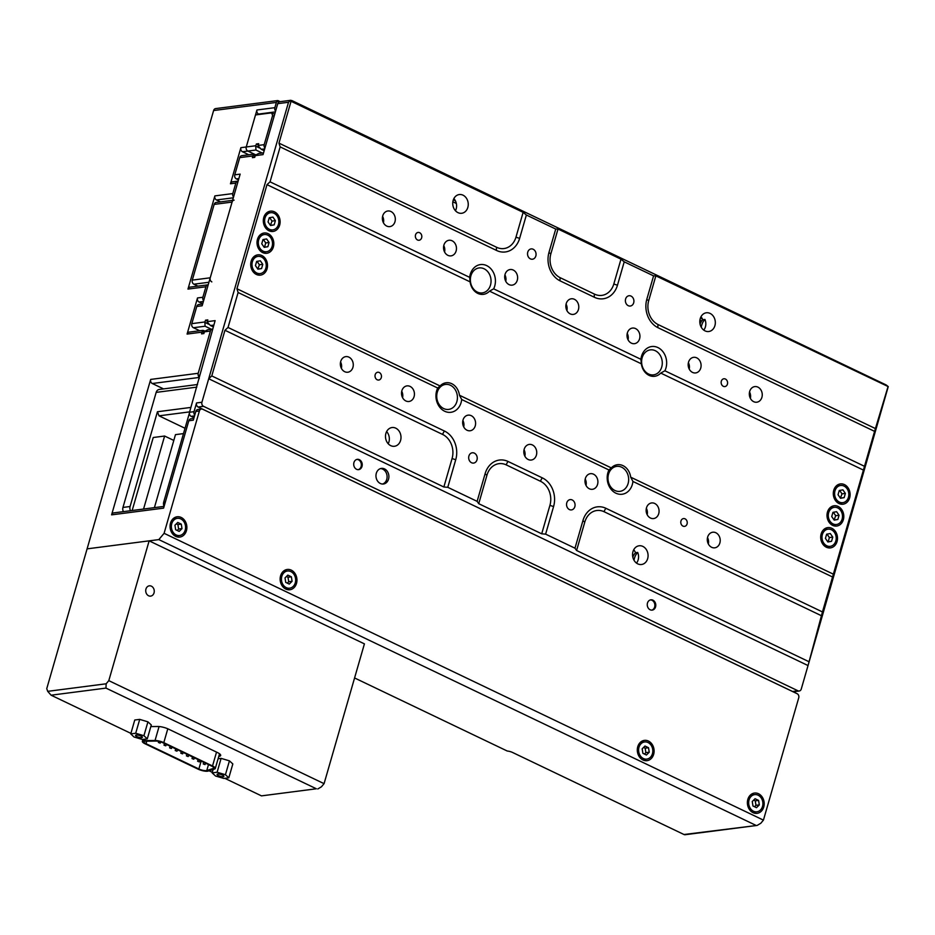 <?xml version="1.0" encoding="UTF-8"?>
<svg xmlns="http://www.w3.org/2000/svg" width="935" height="935" viewBox="0 0 935 935"><rect width="100%" height="100%" fill="white"/><g stroke="black" fill="none" stroke-linecap="round" stroke-linejoin="round"><path stroke-width="1.4" d="M701.776 320.915L699.929 320.039M456.338 203.468L452.856 201.796M274.119 116.256L272.599 115.531L271.641 112.855L255.5 114.935L246.256 146.97A3.144 2.571 82.6 0 0 247.869 151.061A3.144 2.571 -97.4 0 1 246.256 146.97L255.851 145.731A3.144 2.571 82.6 0 0 255.758 146.187L255.933 150.021L242.481 151.75A3.144 2.571 -97.4 0 1 240.879 147.672L230.454 183.786A3.144 2.571 -97.4 0 1 232.499 181.834L237.876 181.145A3.144 2.571 82.6 0 0 235.83 183.085L232.803 193.58A3.144 2.571 82.6 0 0 233.551 196.993M702.465 319.022L700.42 318.052M455.392 200.791L453.346 199.81M274.68 114.304L271.641 112.855M264.173 150.687L261.309 149.32L258.083 145.883A3.144 2.571 -97.4 0 1 258.189 145.439L264.196 144.656L272.599 115.531M264.196 144.656A3.144 2.571 82.6 0 0 264.932 148.081M258.189 145.439L258.691 143.686L256.354 143.99L255.851 145.731M258.329 144.937L256.354 143.99M259.603 148.022L255.758 146.187M262.244 153.036L255.933 150.021M255.781 154.848L247.869 151.061L255.781 154.848M204.94 764.573L203.234 763.942L204.94 764.573M199.342 761.896L197.624 761.254L199.342 761.896M193.732 759.208L192.026 758.577L193.732 759.208M188.134 756.532L186.427 755.889L188.134 756.532M182.535 753.855L180.817 753.213L182.535 753.855M176.925 751.167L175.219 750.536L176.925 751.167M171.327 748.491L169.621 747.848L171.327 748.491M165.729 745.814L164.011 745.172L165.729 745.814M160.119 743.126L158.412 742.483L160.119 743.126M206.296 770.627A5.505 1.484 -163.9 0 0 206.775 770.522L213.25 768.441A5.505 1.484 -163.9 0 0 213.788 768.021A5.505 1.484 -163.9 0 0 211.637 766.092L162.9 742.764A5.505 1.484 -163.9 0 0 156.087 741.081L145.498 741.21A5.505 1.484 -163.9 0 0 143.885 741.759A5.505 1.484 -163.9 0 0 146.035 743.699L198.874 768.979A5.505 1.484 -163.9 0 0 206.296 770.627M143.674 740.66A7.083 1.905 -163.9 0 0 142.365 741.326A7.083 1.905 -163.9 0 0 145.135 743.816L197.975 769.096A7.083 1.905 -163.9 0 0 208.131 771.083L214.618 769.002A7.083 1.905 -163.9 0 0 215.295 768.453A7.083 1.905 -163.9 0 0 212.525 765.975L163.8 742.647A7.083 1.905 -163.9 0 0 155.046 740.485L144.457 740.602A7.083 1.905 -163.9 0 0 143.674 740.66M141.734 737.68A3.553 0.958 16.1 0 1 137.772 736.967A3.553 0.958 16.1 0 1 135.552 735.366A3.553 0.958 16.1 0 1 136.206 735.027A3.553 0.958 16.1 0 1 140.156 735.74A3.553 0.958 16.1 0 1 142.389 737.341A3.553 0.958 16.1 0 1 141.734 737.68M139.712 719.377L147.929 721.843L151.295 724.964L147.298 738.837L142.342 739.468L134.021 736.99L130.76 733.893L134.757 720.02L139.712 719.377L135.704 733.25L143.92 735.716L147.929 721.843M130.76 733.893L135.704 733.25M143.92 735.716L147.298 738.837M223.243 776.681A3.553 0.958 16.1 0 1 219.293 775.98A3.553 0.958 16.1 0 1 217.06 774.379A3.553 0.958 16.1 0 1 217.715 774.04A3.553 0.958 16.1 0 1 221.665 774.741A3.553 0.958 16.1 0 1 223.897 776.342A3.553 0.958 16.1 0 1 223.243 776.681M212.151 772.883L217.107 772.24L221.104 758.367L229.437 760.845L232.827 763.942L228.818 777.803L223.862 778.446L215.529 776.003L212.151 772.883L213.133 769.47M217.107 772.24L225.428 774.718L229.437 760.845M218.1 758.764L221.104 758.367M225.428 774.718L228.818 777.803M145.953 589.038A5.189 4.254 82.6 0 0 150.652 596.121A5.189 4.254 82.6 0 0 154.03 592.907A5.189 4.254 82.6 0 0 149.331 585.824A5.189 4.254 82.6 0 0 145.953 589.038M316.357 788.778L261.484 795.872L316.357 788.778L105.971 688.102L51.098 695.196L47.708 691.339L106.158 683.789L108.799 680.645L149.144 540.851L87.095 548.857L46.75 688.663L47.708 691.339M261.484 795.872L224.821 778.329M212.303 772.333L209.054 770.779M130.9 733.379L51.098 695.196M150.839 726.577L157.863 726.495A8.66 2.326 16.1 0 1 168.557 729.136L217.294 752.465A8.66 2.326 16.1 0 1 220.683 755.492A8.66 2.326 16.1 0 1 219.842 756.158L218.743 756.508M317.807 788.965L321.43 786.803L324.071 783.659L364.416 643.864L149.144 540.851M324.071 783.659L108.799 680.645M106.158 683.789L105.971 688.102M176.154 534.937A8.66 7.083 82.6 0 0 179.578 535.51A8.66 7.083 82.6 0 0 185.551 528.111A8.66 7.083 82.6 0 0 180.782 518.913A8.66 7.083 82.6 0 0 177.358 518.341A8.66 7.083 82.6 0 0 171.385 525.739A8.66 7.083 82.6 0 0 176.154 534.937M177.755 522.443L174.939 525.236L175.651 529.724L179.181 531.407L181.998 528.614L181.285 524.126L177.755 522.443M177.206 530.461L178.632 529.046L177.919 524.558L176.364 523.822M177.919 524.558L181.285 524.126M178.632 529.046L181.998 528.614M753.47 811.218A8.66 7.083 82.6 0 0 756.894 811.79A8.66 7.083 82.6 0 0 762.878 804.392A8.66 7.083 82.6 0 0 758.098 795.194A8.66 7.083 82.6 0 0 754.674 794.621A8.66 7.083 82.6 0 0 748.701 802.008A8.66 7.083 82.6 0 0 753.47 811.218M755.071 798.724L752.254 801.517L752.967 805.993L756.497 807.688L759.313 804.895L758.601 800.407L755.071 798.724M754.533 806.741L755.959 805.327L755.246 800.839L753.68 800.091M755.246 800.839L758.601 800.407M755.959 805.327L759.313 804.895M291.288 570.14A10.227 8.368 82.6 0 0 287.244 569.462A10.227 8.368 82.6 0 0 280.173 578.192A10.227 8.368 82.6 0 0 285.818 589.073A10.227 8.368 82.6 0 0 289.862 589.751A10.227 8.368 82.6 0 0 296.921 581.009A10.227 8.368 82.6 0 0 291.288 570.14M284.626 570.35A10.227 8.368 -97.4 0 1 285.9 570.829A10.227 8.368 -97.4 0 1 286.484 571.145M648.434 741.058A10.227 8.368 82.6 0 0 644.39 740.38A10.227 8.368 82.6 0 0 637.331 749.11A10.227 8.368 82.6 0 0 642.976 759.991A10.227 8.368 82.6 0 0 647.02 760.669A10.227 8.368 82.6 0 0 654.079 751.927A10.227 8.368 82.6 0 0 648.434 741.058M641.772 741.268A10.227 8.368 -97.4 0 1 643.058 741.747A10.227 8.368 -97.4 0 1 643.642 742.063M758.519 793.733A10.227 8.368 82.6 0 0 754.475 793.055A10.227 8.368 82.6 0 0 747.416 801.798A10.227 8.368 82.6 0 0 753.049 812.667A10.227 8.368 82.6 0 0 757.093 813.345A10.227 8.368 82.6 0 0 764.164 804.614A10.227 8.368 82.6 0 0 758.519 793.733M753.727 794.738A10.227 8.368 82.6 0 0 753.142 794.434A10.227 8.368 82.6 0 0 751.857 793.955M181.203 517.464A10.227 8.368 82.6 0 0 177.159 516.774A10.227 8.368 82.6 0 0 170.088 525.517A10.227 8.368 82.6 0 0 175.733 536.386A10.227 8.368 82.6 0 0 179.777 537.076A10.227 8.368 82.6 0 0 186.848 528.333A10.227 8.368 82.6 0 0 181.203 517.464M176.399 518.469A10.227 8.368 82.6 0 0 175.815 518.154A10.227 8.368 82.6 0 0 174.541 517.674M278.946 101.997L277.122 101.132A3.144 2.571 82.6 0 0 276.374 102.429L274.867 107.665A3.144 2.571 82.6 0 0 275.603 111.09M280.465 101.611L277.122 101.132L278.77 100.805M202.731 303.77L199.108 302.04A3.144 2.571 -97.4 0 1 197.507 297.949L187.082 334.064A3.144 2.571 -97.4 0 1 189.115 332.112L202.778 330.347L203.818 330.593L202.205 331.715A3.144 2.571 82.6 0 0 202.053 332.135L201.551 333.877L203.877 333.585L204.379 331.832A3.144 2.571 -97.4 0 1 204.531 331.411L207.745 329.716L212.432 329.108A3.144 2.571 82.6 0 0 210.387 331.06L198.197 373.287A3.144 2.571 82.6 0 0 198.103 374.9L198.91 377.483L152.288 383.514A3.144 2.571 -97.4 0 1 150.675 379.423L111.592 514.858A3.144 2.571 -97.4 0 1 113.638 512.906L164.104 506.384M683.988 834.511L757.175 825.418L685.238 834.71A3.144 2.571 -97.4 0 1 683.988 834.511L512.579 752.476A4.792 1.286 16.1 0 0 507.284 751.039L354.575 677.957M755.714 825.243L158.833 539.6L87.095 548.857L213.612 110.54A3.144 2.571 -97.4 0 1 215.658 108.589L277.73 100.571M757.175 825.418L760.798 823.267L763.428 820.124L164.093 533.312L158.833 539.6M259.322 114.444L258.539 114.07A3.144 2.571 -97.4 0 1 256.938 109.991L246.256 146.97L240.879 147.672M248.792 154.778L242.481 151.75M208.201 284.801A3.144 2.571 82.6 0 0 205.91 286.776L202.883 297.26A3.144 2.571 82.6 0 0 203.62 300.684M204.87 331.095L203.818 330.593M204.146 332.638L202.205 331.715M199.295 375.473L198.103 374.9M163.555 388.902L152.288 383.514M111.592 514.858L163.59 508.137L188.812 420.762A3.144 2.571 -97.4 0 1 190.857 418.81L193.802 418.436M188.812 420.762L193.3 420.189L195.812 411.447A3.144 2.571 -97.4 0 1 197.858 409.495L201.446 409.027A3.144 2.571 82.6 0 0 199.4 410.979L164.093 533.312M763.428 820.124L798.735 697.802A3.144 2.571 82.6 0 0 797.134 693.712L202.696 409.238A3.144 2.571 82.6 0 0 201.446 409.027M220.485 201.89L216.476 199.973A3.144 2.571 -97.4 0 1 214.875 195.894L187.97 289.09A3.144 2.571 -97.4 0 1 190.015 287.139L207.956 284.824M177.019 536.865A10.227 8.368 82.6 0 0 178.62 535.638M754.335 813.146A10.227 8.368 82.6 0 0 755.936 811.907M645.863 759.232A10.227 8.368 -97.4 0 1 644.25 760.471M288.705 588.314A10.227 8.368 -97.4 0 1 287.103 589.553M643.397 758.53A8.66 7.083 82.6 0 0 646.81 759.103A8.66 7.083 82.6 0 0 652.794 751.717A8.66 7.083 82.6 0 0 648.013 742.519A8.66 7.083 82.6 0 0 644.601 741.934A8.66 7.083 82.6 0 0 638.617 749.332A8.66 7.083 82.6 0 0 643.397 758.53M642.894 753.318L646.424 755.012L649.241 752.207L648.516 747.731L644.986 746.037L642.17 748.83L642.894 753.318M643.596 747.416L645.162 748.164L648.516 747.731M645.162 748.164L645.875 752.652L649.241 752.207M645.875 752.652L644.449 754.066M286.239 587.612A8.66 7.083 82.6 0 0 289.663 588.185A8.66 7.083 82.6 0 0 295.635 580.799A8.66 7.083 82.6 0 0 290.867 571.601A8.66 7.083 82.6 0 0 287.442 571.016A8.66 7.083 82.6 0 0 281.458 578.414A8.66 7.083 82.6 0 0 286.239 587.612M285.736 582.4L289.266 584.094L292.082 581.289L291.369 576.813L287.84 575.118L285.023 577.912L285.736 582.4M286.449 576.498L288.003 577.246L291.369 576.813M288.003 577.246L288.716 581.734L292.082 581.289M288.716 581.734L287.29 583.148M197.904 286.122L193.896 284.205A3.144 2.571 -97.4 0 1 192.294 280.126L214.15 204.403A3.144 2.571 -97.4 0 1 216.195 202.451L232.581 200.324M211.824 281.891A3.144 2.571 -97.4 0 1 210.223 277.8L232.079 202.077A3.144 2.571 -97.4 0 1 234.124 200.125M636.513 563.104A9.444 7.725 82.6 0 0 637.693 552.445A14.165 11.594 82.6 0 0 634.024 560.252M632.808 557.026A14.165 11.594 -97.4 0 1 635.543 552.725A9.444 7.725 82.6 0 0 633.708 549.815M703.763 330.113A9.444 7.725 82.6 0 0 704.943 319.443A14.165 11.594 82.6 0 0 701.273 327.262M700.058 324.024A14.165 11.594 -97.4 0 1 702.793 319.723A9.444 7.725 82.6 0 0 700.958 316.813M835.82 540.968A8.66 7.083 82.6 0 0 827.978 529.175A8.66 7.083 82.6 0 0 822.368 534.539A8.66 7.083 82.6 0 0 830.198 546.344A8.66 7.083 82.6 0 0 835.82 540.968M827.884 541.961L831.542 541.318L832.758 537.111L830.303 533.546L826.645 534.189L825.43 538.396L827.884 541.961M827.791 541.821L831.542 541.318M828.176 541.751L829.392 537.555L827.031 534.119M829.392 537.555L832.758 537.111M842.119 519.135A8.66 7.083 82.6 0 0 834.289 507.331A8.66 7.083 82.6 0 0 828.667 512.696A8.66 7.083 82.6 0 0 836.509 524.5A8.66 7.083 82.6 0 0 842.119 519.135M836.615 511.702L832.945 512.345L831.729 516.552L834.184 520.117L837.853 519.474L839.057 515.267L836.615 511.702M834.09 519.977L835.703 515.711L833.342 512.275M835.703 515.711L839.057 515.267M834.487 519.907L837.853 519.474M848.431 497.291A8.66 7.083 82.6 0 0 840.588 485.487A8.66 7.083 82.6 0 0 834.978 490.852A8.66 7.083 82.6 0 0 842.809 502.656A8.66 7.083 82.6 0 0 848.431 497.291M842.914 489.858L839.256 490.501L838.04 494.708L840.483 498.273L844.153 497.63L845.369 493.423L842.914 489.858M840.39 498.133L842.003 493.867L839.642 490.431M842.003 493.867L845.369 493.423M840.787 498.063L844.153 497.63M265.844 268.205A8.66 7.083 82.6 0 0 258.002 256.4A8.66 7.083 82.6 0 0 252.38 261.765A8.66 7.083 82.6 0 0 260.222 273.569A8.66 7.083 82.6 0 0 265.844 268.205M255.442 265.622L257.896 269.186L261.566 268.555L262.782 264.348L260.327 260.783L256.657 261.426L255.442 265.622M257.803 269.058L259.416 264.78L257.055 261.356M259.416 264.78L262.782 264.348M258.2 268.988L261.566 268.555M272.143 246.361A8.66 7.083 82.6 0 0 264.313 234.556A8.66 7.083 82.6 0 0 258.691 239.921A8.66 7.083 82.6 0 0 266.522 251.725A8.66 7.083 82.6 0 0 272.143 246.361M267.866 246.711L269.081 242.504L266.627 238.939L262.969 239.582L261.753 243.778L264.208 247.343L267.866 246.711L264.511 247.144L265.715 242.936L269.081 242.504M265.715 242.936L263.366 239.512M278.455 224.517A8.66 7.083 82.6 0 0 270.612 212.713A8.66 7.083 82.6 0 0 264.991 218.077A8.66 7.083 82.6 0 0 272.833 229.881A8.66 7.083 82.6 0 0 278.455 224.517M269.268 217.738L268.053 221.934L270.507 225.51L274.177 224.868L275.381 220.66L272.938 217.095L269.268 217.738M270.414 225.37L272.027 221.092L269.666 217.668M272.027 221.092L275.381 220.66M270.811 225.3L274.177 224.868M164.128 506.302A4.722 3.869 -97.4 0 1 163.695 502.165L189.408 413.106M185.025 428.277L159.032 415.83L157.431 411.751L130.082 506.513A4.722 3.869 82.6 0 0 130.538 510.72M173.805 440.432L164.618 436.037L153.235 437.51L132.162 510.51M189.653 411.879L159.032 415.83M123.42 511.644A4.722 3.869 -97.4 0 1 122.964 507.436L156.168 392.384A4.722 3.869 -97.4 0 1 159.231 389.463L197.554 384.507M157.431 411.751L190.939 407.415M164.618 436.037L143.558 509.037M154.404 507.635L175.476 434.635L183.494 433.606M384.53 468.914A7.866 6.44 82.6 0 0 381.422 468.4A7.866 6.44 82.6 0 0 375.987 475.12A7.866 6.44 82.6 0 0 380.335 483.477A7.866 6.44 82.6 0 0 383.443 484.003A7.866 6.44 82.6 0 0 388.878 477.282A7.866 6.44 82.6 0 0 384.53 468.914M382.532 484.038A7.866 6.44 82.6 0 0 387.102 476.967A7.866 6.44 82.6 0 0 382.742 469.148A7.866 6.44 82.6 0 0 380.533 468.587M652.91 600.165A5.189 4.254 82.6 0 0 650.853 599.826A5.189 4.254 82.6 0 0 647.265 604.255A5.189 4.254 82.6 0 0 650.141 609.772A5.189 4.254 82.6 0 0 652.186 610.123A5.189 4.254 82.6 0 0 655.774 605.681A5.189 4.254 82.6 0 0 652.91 600.165M651.73 610.146A5.189 4.254 82.6 0 0 654.886 605.529A5.189 4.254 82.6 0 0 652.011 600.282A5.189 4.254 82.6 0 0 650.409 599.908M359.356 459.681A5.189 4.254 82.6 0 0 357.31 459.342A5.189 4.254 82.6 0 0 353.722 463.772A5.189 4.254 82.6 0 0 356.586 469.3A5.189 4.254 82.6 0 0 358.631 469.639A5.189 4.254 82.6 0 0 362.219 465.209A5.189 4.254 82.6 0 0 359.356 459.681M358.187 469.674A5.189 4.254 82.6 0 0 361.342 465.046A5.189 4.254 82.6 0 0 358.456 459.798A5.189 4.254 82.6 0 0 356.866 459.424M263.775 217.493A10.227 8.368 82.6 0 0 273.032 231.448A10.227 8.368 82.6 0 0 279.67 225.101A10.227 8.368 82.6 0 0 270.414 211.158A10.227 8.368 82.6 0 0 263.775 217.493M270.273 231.249A10.227 8.368 82.6 0 0 271.875 230.01M257.464 239.337A10.227 8.368 82.6 0 0 266.732 253.291A10.227 8.368 82.6 0 0 273.371 246.945A10.227 8.368 82.6 0 0 264.102 233.002A10.227 8.368 82.6 0 0 257.464 239.337M263.962 253.093A10.227 8.368 82.6 0 0 265.575 251.854M251.164 261.181A10.227 8.368 82.6 0 0 260.421 275.135A10.227 8.368 82.6 0 0 267.059 268.789A10.227 8.368 82.6 0 0 257.803 254.846A10.227 8.368 82.6 0 0 251.164 261.181M257.663 274.937A10.227 8.368 82.6 0 0 259.264 273.698M833.751 490.267A10.227 8.368 82.6 0 0 843.008 504.21A10.227 8.368 82.6 0 0 849.646 497.876A10.227 8.368 82.6 0 0 840.39 483.921A10.227 8.368 82.6 0 0 833.751 490.267M840.249 504.012A10.227 8.368 82.6 0 0 841.851 502.773M827.452 512.111A10.227 8.368 82.6 0 0 836.708 526.054A10.227 8.368 82.6 0 0 843.347 519.72A10.227 8.368 82.6 0 0 834.09 505.765A10.227 8.368 82.6 0 0 827.452 512.111M833.95 525.856A10.227 8.368 82.6 0 0 835.551 524.617M821.14 533.955A10.227 8.368 82.6 0 0 830.397 547.898A10.227 8.368 82.6 0 0 837.047 541.564A10.227 8.368 82.6 0 0 827.779 527.609A10.227 8.368 82.6 0 0 821.14 533.955M827.639 547.7A10.227 8.368 82.6 0 0 829.251 546.461M648.574 374.012A12.587 10.308 82.6 0 0 653.553 374.853A12.587 10.308 82.6 0 0 661.723 367.046A12.587 10.308 82.6 0 0 655.306 350.718A12.587 10.308 82.6 0 0 650.328 349.877A12.587 10.308 82.6 0 0 642.158 357.684A12.587 10.308 82.6 0 0 648.574 374.012M665.965 367.993A15.743 12.88 -97.4 0 1 664.878 370.786L660.753 373.088A14.165 11.594 -97.4 0 1 649.054 375.356A14.165 11.594 -97.4 0 1 641.352 363.808L640.907 359.309A15.743 12.88 -97.4 0 1 641.503 356.282A15.743 12.88 -97.4 0 1 657.936 347.575A15.743 12.88 -97.4 0 1 665.965 367.993M614.949 490.513A12.587 10.308 82.6 0 0 619.928 491.354A12.587 10.308 82.6 0 0 628.098 483.547A12.587 10.308 82.6 0 0 621.681 467.219A12.587 10.308 82.6 0 0 616.703 466.378A12.587 10.308 82.6 0 0 608.533 474.185A12.587 10.308 82.6 0 0 614.949 490.513M632.34 484.482A15.743 12.88 -97.4 0 1 615.908 493.201A15.743 12.88 -97.4 0 1 607.879 472.783A15.743 12.88 -97.4 0 1 608.965 469.989L611.303 467.909A14.165 11.594 -97.4 0 1 622.99 465.642A14.165 11.594 -97.4 0 1 630.704 477.189L632.937 481.455A15.743 12.88 -97.4 0 1 632.34 484.482M443.716 408.572A12.587 10.308 82.6 0 0 448.695 409.401A12.587 10.308 82.6 0 0 456.864 401.606A12.587 10.308 82.6 0 0 450.436 385.267A12.587 10.308 82.6 0 0 445.469 384.437A12.587 10.308 82.6 0 0 437.288 392.233A12.587 10.308 82.6 0 0 443.716 408.572M461.107 402.541A15.743 12.88 -97.4 0 1 444.663 411.248A15.743 12.88 -97.4 0 1 436.645 390.83A15.743 12.88 -97.4 0 1 437.732 388.037L440.069 385.956A14.165 11.594 -97.4 0 1 451.757 383.701A14.165 11.594 -97.4 0 1 459.459 395.248L461.691 399.514A15.743 12.88 -97.4 0 1 461.107 402.541M477.341 292.071A12.587 10.308 82.6 0 0 482.32 292.912A12.587 10.308 82.6 0 0 490.489 285.105A12.587 10.308 82.6 0 0 484.061 268.766A12.587 10.308 82.6 0 0 479.094 267.936A12.587 10.308 82.6 0 0 470.913 275.743A12.587 10.308 82.6 0 0 477.341 292.071M494.732 286.04A15.743 12.88 -97.4 0 1 493.645 288.833L489.508 291.147A14.165 11.594 -97.4 0 1 477.82 293.415A14.165 11.594 -97.4 0 1 470.106 281.867L469.674 277.368A15.743 12.88 -97.4 0 1 470.27 274.341A15.743 12.88 -97.4 0 1 486.703 265.622A15.743 12.88 -97.4 0 1 494.732 286.04M390.725 445.644A9.444 7.725 -97.4 0 1 385.512 435.605A9.444 7.725 -97.4 0 1 392.034 427.54A9.444 7.725 -97.4 0 1 395.762 428.172A9.444 7.725 -97.4 0 1 400.975 438.211A9.444 7.725 -97.4 0 1 394.453 446.275A9.444 7.725 -97.4 0 1 390.725 445.644M637.799 563.887A9.444 7.725 -97.4 0 1 632.586 553.847A9.444 7.725 -97.4 0 1 639.108 545.783A9.444 7.725 -97.4 0 1 642.836 546.402A9.444 7.725 -97.4 0 1 648.048 556.442A9.444 7.725 -97.4 0 1 641.527 564.506A9.444 7.725 -97.4 0 1 637.799 563.887M705.048 330.885A9.444 7.725 -97.4 0 1 699.836 320.845A9.444 7.725 -97.4 0 1 706.357 312.781A9.444 7.725 -97.4 0 1 710.086 313.412A9.444 7.725 -97.4 0 1 715.298 323.452A9.444 7.725 -97.4 0 1 708.777 331.516A9.444 7.725 -97.4 0 1 705.048 330.885M457.975 212.642A9.444 7.725 -97.4 0 1 452.762 202.615A9.444 7.725 -97.4 0 1 459.284 194.55A9.444 7.725 -97.4 0 1 463.012 195.17A9.444 7.725 -97.4 0 1 468.225 205.209A9.444 7.725 -97.4 0 1 461.703 213.273A9.444 7.725 -97.4 0 1 457.975 212.642M468.914 456A5.189 4.254 82.6 0 0 473.624 463.082A5.189 4.254 82.6 0 0 476.99 459.868A5.189 4.254 82.6 0 0 472.292 452.785A5.189 4.254 82.6 0 0 468.914 456M527.761 252.134A5.189 4.254 82.6 0 0 532.471 259.217A5.189 4.254 82.6 0 0 535.837 255.991A5.189 4.254 82.6 0 0 531.138 248.909A5.189 4.254 82.6 0 0 527.761 252.134M625.62 298.955A5.189 4.254 82.6 0 0 630.319 306.037A5.189 4.254 82.6 0 0 633.685 302.823A5.189 4.254 82.6 0 0 628.986 295.74A5.189 4.254 82.6 0 0 625.62 298.955M566.774 502.831A5.189 4.254 82.6 0 0 571.472 509.914A5.189 4.254 82.6 0 0 574.838 506.688A5.189 4.254 82.6 0 0 570.14 499.606A5.189 4.254 82.6 0 0 566.774 502.831M375.18 374.678A3.939 3.226 82.6 0 0 378.745 380.042A3.939 3.226 82.6 0 0 381.293 377.611A3.939 3.226 82.6 0 0 377.728 372.247A3.939 3.226 82.6 0 0 375.18 374.678M721.317 381.211A3.939 3.226 82.6 0 0 724.87 386.576A3.939 3.226 82.6 0 0 727.43 384.145A3.939 3.226 82.6 0 0 723.865 378.78A3.939 3.226 82.6 0 0 721.317 381.211M415.526 234.884A3.939 3.226 82.6 0 0 419.09 240.248A3.939 3.226 82.6 0 0 421.65 237.806A3.939 3.226 82.6 0 0 418.085 232.441A3.939 3.226 82.6 0 0 415.526 234.884M680.96 521.017A3.939 3.226 82.6 0 0 684.525 526.382A3.939 3.226 82.6 0 0 687.073 523.939A3.939 3.226 82.6 0 0 683.52 518.574A3.939 3.226 82.6 0 0 680.96 521.017M340.702 361.494A7.866 6.44 82.6 0 0 347.82 372.224A7.866 6.44 82.6 0 0 352.927 367.35A7.866 6.44 82.6 0 0 345.81 356.621A7.866 6.44 82.6 0 0 340.702 361.494M401.863 390.76A7.866 6.44 82.6 0 0 408.981 401.489A7.866 6.44 82.6 0 0 414.088 396.615A7.866 6.44 82.6 0 0 406.97 385.886A7.866 6.44 82.6 0 0 401.863 390.76M463.012 420.025A7.866 6.44 82.6 0 0 470.141 430.755A7.866 6.44 82.6 0 0 475.249 425.881A7.866 6.44 82.6 0 0 468.119 415.152A7.866 6.44 82.6 0 0 463.012 420.025M524.173 449.291A7.866 6.44 82.6 0 0 531.29 460.032A7.866 6.44 82.6 0 0 536.398 455.146A7.866 6.44 82.6 0 0 529.28 444.417A7.866 6.44 82.6 0 0 524.173 449.291M585.333 478.568A7.866 6.44 82.6 0 0 592.451 489.297A7.866 6.44 82.6 0 0 597.558 484.412A7.866 6.44 82.6 0 0 590.441 473.683A7.866 6.44 82.6 0 0 585.333 478.568M646.482 507.834A7.866 6.44 82.6 0 0 653.612 518.563A7.866 6.44 82.6 0 0 658.719 513.689A7.866 6.44 82.6 0 0 651.59 502.948A7.866 6.44 82.6 0 0 646.482 507.834M707.643 537.099A7.866 6.44 82.6 0 0 714.761 547.828A7.866 6.44 82.6 0 0 719.868 542.954A7.866 6.44 82.6 0 0 712.75 532.225A7.866 6.44 82.6 0 0 707.643 537.099M749.671 391.473A7.866 6.44 82.6 0 0 756.801 402.202A7.866 6.44 82.6 0 0 761.908 397.328A7.866 6.44 82.6 0 0 754.779 386.599A7.866 6.44 82.6 0 0 749.671 391.473M688.522 362.207A7.866 6.44 82.6 0 0 695.64 372.936A7.866 6.44 82.6 0 0 700.747 368.063A7.866 6.44 82.6 0 0 693.63 357.334A7.866 6.44 82.6 0 0 688.522 362.207M627.362 332.942A7.866 6.44 82.6 0 0 634.479 343.671A7.866 6.44 82.6 0 0 639.587 338.797A7.866 6.44 82.6 0 0 632.469 328.068A7.866 6.44 82.6 0 0 627.362 332.942M443.891 245.145A7.866 6.44 82.6 0 0 451.009 255.874A7.866 6.44 82.6 0 0 456.116 250.989A7.866 6.44 82.6 0 0 448.999 240.26A7.866 6.44 82.6 0 0 443.891 245.145M505.052 274.411A7.866 6.44 82.6 0 0 512.17 285.14A7.866 6.44 82.6 0 0 517.277 280.255A7.866 6.44 82.6 0 0 510.159 269.525A7.866 6.44 82.6 0 0 505.052 274.411M382.731 215.868A7.866 6.44 82.6 0 0 389.86 226.609A7.866 6.44 82.6 0 0 394.967 221.724A7.866 6.44 82.6 0 0 387.838 210.994A7.866 6.44 82.6 0 0 382.731 215.868M566.201 303.676A7.866 6.44 82.6 0 0 573.33 314.405A7.866 6.44 82.6 0 0 578.438 309.532A7.866 6.44 82.6 0 0 571.308 298.791A7.866 6.44 82.6 0 0 566.201 303.676M469.674 277.368L270.051 181.834L266.989 184.651L236.941 288.751L238.109 292.515L228.023 327.46L224.949 330.277L211.777 375.928L208.704 378.745L201.925 402.249A3.144 2.571 82.6 0 0 203.538 406.328L198.15 407.029A3.144 2.571 -97.4 0 1 196.549 402.938L194.024 411.68A3.144 2.571 82.6 0 0 194.76 415.093M437.732 388.037L238.109 292.515M608.965 469.989L461.691 399.514M864.501 466.308L874.587 431.362L658.088 327.753A22.031 18.034 82.6 0 1 646.845 299.177L653.577 275.872L655.856 275.86L888.25 386.611L808.039 665.556L822.461 611.934L864.501 466.308L664.878 370.786M640.907 359.309L493.645 288.833M238.483 179.906L236.38 178.901A3.144 2.571 -97.4 0 1 234.767 174.822L239.734 157.629A3.144 2.571 -97.4 0 1 241.768 155.677L253.642 154.146L254.671 154.38L253.058 155.502A3.144 2.571 82.6 0 0 252.906 155.935L252.403 157.676L254.741 157.372L255.243 155.631A3.144 2.571 -97.4 0 1 255.395 155.21L258.598 153.504L263.553 152.873M822.461 611.934L605.973 508.324A22.031 18.034 82.6 0 0 582.961 520.526L574.978 548.191L545.619 534.142L553.602 506.478A22.031 18.034 82.6 0 0 542.37 477.89L508.114 461.504A22.031 18.034 82.6 0 0 485.113 473.694L477.13 501.359L447.772 487.31L455.754 459.646A22.031 18.034 82.6 0 0 444.522 431.07L228.023 327.46M832.547 576.988L632.937 481.455M653.577 275.872L624.218 261.823L617.497 285.128A4.792 1.286 16.1 0 1 613.839 283.924L620.98 259.17L624.218 261.823M888.25 386.611L886.24 384.998L291.802 100.524L290.353 100.477L291.054 101.272L278.969 143.137L280.138 146.888L496.637 250.498A22.031 18.034 82.6 0 0 519.65 238.296L526.37 215.003L555.729 229.052L548.997 252.345A22.031 18.034 82.6 0 0 560.24 280.932L594.485 297.318A22.031 18.034 82.6 0 0 617.497 285.128M280.138 146.888L270.051 181.834M455.45 210.749A9.444 7.725 82.6 0 0 453.884 198.582M255.243 155.631L263.039 154.626L277.753 103.656A3.144 2.571 -97.4 0 1 279.799 101.705L290.762 100.29M291.802 100.524L290.353 100.477L288.518 102.266L277.753 103.656M291.054 101.272L523.133 212.339L526.37 215.003M555.729 229.052L558.008 229.028L620.98 259.17M447.772 487.31L443.856 486.995L211.777 375.928M545.619 534.142L541.704 533.815L478.732 503.684L477.13 501.359M808.67 661.571L576.591 550.505L574.978 548.191M797.976 690.801A3.144 2.571 82.6 0 0 799.215 691.012L793.838 691.701A3.144 2.571 -97.4 0 1 792.599 691.503L797.976 690.801L203.538 406.328M799.215 691.012A3.144 2.571 82.6 0 0 801.26 689.06L808.039 665.556L208.704 378.745L288.518 102.266M792.599 691.503L198.15 407.029M795.381 691.503L795.03 692.706M194.012 417.711L191.149 416.344A3.144 2.571 -97.4 0 1 189.536 412.253L215.12 320.635L207.325 321.64L207.827 319.887L205.501 320.191L204.999 321.944A3.144 2.571 82.6 0 0 204.894 322.388L205.081 326.221L193.416 327.729A3.144 2.571 -97.4 0 1 191.815 323.639L196.771 306.458A3.144 2.571 -97.4 0 1 198.816 304.506L202.661 304.015M388.2 443.739A9.444 7.725 82.6 0 0 386.634 431.573M199.26 378.582A3.144 2.571 -97.4 0 1 199.108 376.115M213.32 326.899L210.457 325.52L207.231 322.084A3.144 2.571 -97.4 0 1 207.325 321.64M207.465 321.137L205.501 320.191M208.739 324.235L204.894 322.388M211.392 329.237L205.081 326.221M199.728 330.745L193.416 327.729M196.771 306.458L202.147 305.768L240.155 174.12L234.767 174.822M255.734 154.894L254.671 154.38M255.01 156.437L253.058 155.502M874.587 431.362L887.946 386.915M566.902 310.549A7.866 6.44 82.6 0 0 566.084 304.156M383.432 222.752A7.866 6.44 82.6 0 0 382.614 216.359M505.753 281.283A7.866 6.44 82.6 0 0 504.923 274.89M444.592 252.018A7.866 6.44 82.6 0 0 443.763 245.624M628.063 339.814A7.866 6.44 82.6 0 0 627.233 333.421M689.212 369.08A7.866 6.44 82.6 0 0 688.394 362.698M750.373 398.345A7.866 6.44 82.6 0 0 749.543 391.964M708.344 543.971A7.866 6.44 82.6 0 0 707.514 537.578M647.184 514.706A7.866 6.44 82.6 0 0 646.365 508.313M586.023 485.44A7.866 6.44 82.6 0 0 585.205 479.047M524.874 456.175A7.866 6.44 82.6 0 0 524.044 449.782M463.713 426.898A7.866 6.44 82.6 0 0 462.895 420.516M402.564 397.632A7.866 6.44 82.6 0 0 401.734 391.251M341.404 368.367A7.866 6.44 82.6 0 0 340.574 361.985M702.793 319.723L704.943 319.443M635.543 552.725L637.693 552.445M827.031 529.292A10.227 8.368 82.6 0 0 825.161 528.509M833.33 507.448A10.227 8.368 82.6 0 0 831.472 506.665M839.642 485.604A10.227 8.368 82.6 0 0 837.772 484.821M257.043 256.529A10.227 8.368 82.6 0 0 255.185 255.734M263.354 234.685A10.227 8.368 82.6 0 0 261.484 233.89M269.654 212.841A10.227 8.368 82.6 0 0 267.796 212.046M264.698 148.887L261.309 149.32M208.493 764.585L206.775 770.522M155.046 740.485L159.067 726.542M163.8 742.647L167.797 728.786M144.457 740.602L144.878 739.141M212.525 765.975L216.534 752.091M201.154 761.078L198.874 768.979M146.76 741.186L146.035 743.699M213.566 767.378L213.25 768.441M220.321 754.498L219.842 756.158M203.386 301.479L199.108 302.04M275.369 111.896L258.539 114.07M150.675 379.423L198.197 373.287M210.387 331.06L204.379 331.832M202.053 332.135L187.082 334.064M197.507 297.949L202.883 297.26M205.91 286.776L187.97 289.09M214.875 195.894L232.803 193.58M235.83 183.085L230.454 183.786M256.938 109.991L274.867 107.665M276.374 102.429L213.612 110.54M199.4 410.979L195.812 411.447M233.318 197.799L216.476 199.973M193.896 284.205L208.937 282.265M192.294 280.126L210.223 277.8M214.15 204.403L232.079 202.077M163.695 502.165L165.378 501.955M196.794 387.137L156.168 392.384M122.964 507.436L130.082 506.513M440.069 385.956L236.941 288.751M611.303 467.909L459.459 395.248M863.87 470.305L660.753 373.088M641.352 363.808L489.508 291.147M238.857 178.573L236.38 178.901M470.106 281.867L266.989 184.651M833.833 574.394L630.704 477.189M194.527 415.9L191.149 416.344M213.834 325.088L210.457 325.52M252.906 155.935L239.734 157.629M191.815 323.639L204.999 321.944M189.536 412.253L194.024 411.68M196.549 402.938L201.925 402.249M443.856 486.995L452.096 458.442A18.478 15.124 82.6 0 0 442.676 434.471L224.949 330.277M541.704 533.815L549.944 505.274A18.478 15.124 82.6 0 0 540.524 481.291L506.279 464.905A18.478 15.124 82.6 0 0 486.971 475.132L478.732 503.684M821.842 615.92L604.127 511.737A18.478 15.124 82.6 0 0 584.831 521.964L576.591 550.505M558.008 229.028L550.867 253.782A18.478 15.124 82.6 0 0 560.287 277.753L594.543 294.151A18.478 15.124 82.6 0 0 613.839 283.924M278.969 143.137L496.684 247.319A18.478 15.124 82.6 0 0 515.991 237.093L523.133 212.339M655.856 275.86L648.715 300.614A18.478 15.124 82.6 0 0 658.146 324.585L875.861 428.779M496.684 247.319A4.792 2.431 -64.4 0 0 496.637 250.498M515.991 237.093A4.792 1.286 -163.9 0 0 519.65 238.296M594.485 297.318A4.792 2.431 115.6 0 1 594.543 294.151M560.24 280.932A4.792 2.431 115.6 0 1 560.287 277.753M548.997 252.345A4.792 1.286 -163.9 0 0 550.867 253.782M658.088 327.753A4.792 2.431 115.6 0 1 658.146 324.585M646.845 299.177A4.792 1.286 -163.9 0 0 648.715 300.614M604.127 511.737A4.792 2.431 115.6 0 1 605.973 508.324M584.831 521.964A4.792 1.286 16.1 0 1 582.961 520.526M444.522 431.07A4.792 2.431 -64.4 0 0 442.676 434.471M455.754 459.646A4.792 1.286 16.1 0 1 452.096 458.442M485.113 473.694A4.792 1.286 -163.9 0 0 486.971 475.132M508.114 461.504A4.792 2.431 -64.4 0 0 506.279 464.905M542.37 477.89A4.792 2.431 -64.4 0 0 540.524 481.291M553.602 506.478A4.792 1.286 16.1 0 1 549.944 505.274M205.116 764.479L205.501 763.159M199.517 761.803L199.903 760.471M193.919 759.115L194.293 757.794M188.309 756.438L188.695 755.106M182.711 753.762L183.096 752.43M177.112 751.074L177.498 749.753M171.502 748.397L171.888 747.065M165.904 745.721L166.29 744.389M160.306 743.033L160.633 741.887M142.365 741.326L142.926 739.398M215.295 768.453L219.538 753.774M158.412 742.483L158.728 741.385M164.011 745.172L164.49 743.524M169.621 747.848L170.088 746.212M175.219 750.536L175.698 748.888M180.817 753.213L181.297 751.565M186.427 755.889L186.895 754.253M192.026 758.577L192.505 756.929M197.624 761.254L198.103 759.617M203.234 763.942L203.701 762.294M179.578 535.51L175.149 536.082M177.358 518.341L172.928 518.913M756.894 811.79L752.465 812.363M754.674 794.621L750.256 795.194M646.81 759.103L642.392 759.676M644.601 741.934L640.171 742.507M289.663 588.185L285.233 588.758M287.442 571.016L283.013 571.589M827.978 529.175L823.56 529.736M830.198 546.344L825.78 546.905M834.289 507.331L829.859 507.904M836.509 524.5L832.08 525.061M840.588 485.487L836.171 486.06M842.809 502.656L838.379 503.229M258.002 256.4L253.572 256.973M260.222 273.569L255.793 274.142M264.313 234.556L259.883 235.129M266.522 251.725L262.104 252.298M270.612 212.713L266.183 213.285M272.833 229.881L268.403 230.454"/></g></svg>
